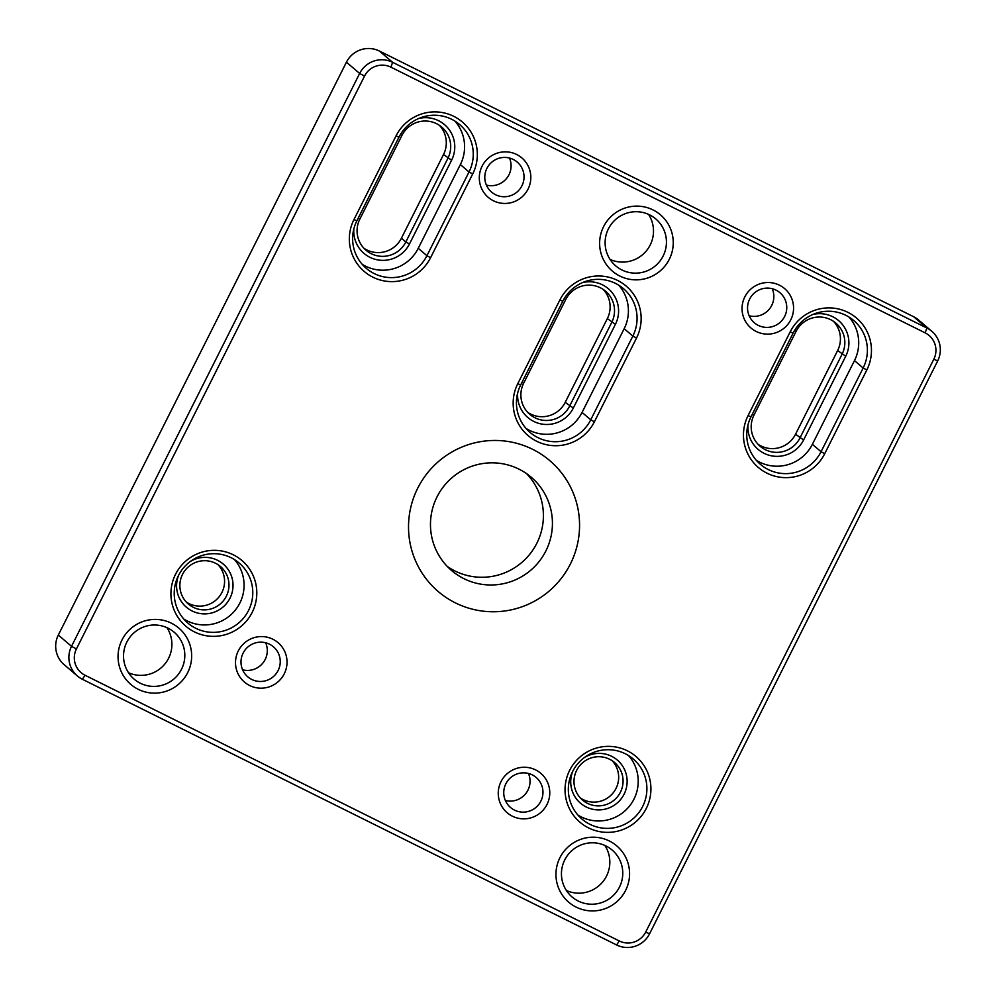 <?xml version="1.0" encoding="UTF-8"?>
<svg xmlns="http://www.w3.org/2000/svg" width="996" height="996" viewBox="0 0 996 996"><rect width="100%" height="100%" fill="white"/><g stroke="black" fill="none" stroke-linecap="round" stroke-linejoin="round"><path stroke-width="1.49" d="M582.56 282.578A29.606 29.332 -49.5 0 1 615.416 324.335L573.31 408.061A29.606 29.332 -49.5 0 1 517.671 392.997M526.013 428.405A39.479 39.105 130.5 0 0 582.062 412.419L590.74 419.814L632.846 336.088A39.479 39.105 130.5 0 0 623.446 288.641A39.479 39.105 130.5 0 0 562.79 301.24L520.671 384.966A39.479 39.105 130.5 0 0 530.071 432.426A39.479 39.105 130.5 0 0 590.74 419.814L594.413 421.781A43.189 42.766 -49.5 0 1 536.707 441.278A43.189 42.766 -49.5 0 1 517.783 383.672L559.889 299.945A43.189 42.766 -49.5 0 1 617.595 280.436A43.189 42.766 -49.5 0 1 636.519 338.055L594.413 421.781M636.519 338.055L632.846 336.088L624.181 328.692L582.062 412.419M624.181 328.692A39.479 39.105 130.5 0 0 618.84 285.254M418.743 118.474A29.606 29.332 -49.5 0 1 451.599 160.232L409.493 243.945A29.606 29.332 -49.5 0 1 353.854 228.881M472.702 173.951L469.029 171.984L460.364 164.577L418.245 248.303L426.923 255.711L469.029 171.984A39.479 39.105 130.5 0 0 459.629 124.525A39.479 39.105 130.5 0 0 398.973 137.137L356.854 220.863A39.479 39.105 130.5 0 0 366.254 268.322A39.479 39.105 130.5 0 0 426.923 255.711L430.596 257.678A43.189 42.766 -49.5 0 1 372.89 277.174A43.189 42.766 -49.5 0 1 353.966 219.556L396.072 135.829A43.189 42.766 -49.5 0 1 453.778 116.333A43.189 42.766 -49.5 0 1 472.702 173.951L430.596 257.678M460.364 164.577A39.479 39.105 130.5 0 0 455.023 121.151M362.195 264.301A39.479 39.105 130.5 0 0 418.245 248.303M482.076 166.208A25.908 25.659 -49.5 0 1 526.635 163.332A25.908 25.659 -49.5 0 1 506.478 203.396A25.908 25.659 -49.5 0 1 482.076 166.208M603.588 226.652A37.014 36.665 -49.5 0 1 667.258 222.531A37.014 36.665 -49.5 0 1 638.461 279.776A37.014 36.665 -49.5 0 1 603.588 226.652M744.821 296.883A25.908 25.659 -49.5 0 1 789.38 294.007A25.908 25.659 -49.5 0 1 769.236 334.071A25.908 25.659 -49.5 0 1 744.821 296.883M559.914 857.73A37.014 36.665 -49.5 0 1 623.583 853.609A37.014 36.665 -49.5 0 1 594.786 910.854A37.014 36.665 -49.5 0 1 559.914 857.73M501.025 781.623A25.908 25.659 -49.5 0 1 545.584 778.735A25.908 25.659 -49.5 0 1 525.44 818.799A25.908 25.659 -49.5 0 1 501.025 781.623M238.281 650.936A25.908 25.659 -49.5 0 1 282.839 648.06A25.908 25.659 -49.5 0 1 262.683 688.124A25.908 25.659 -49.5 0 1 238.281 650.936M122.01 639.942A37.014 36.665 -49.5 0 1 185.667 635.822A37.014 36.665 -49.5 0 1 156.87 693.067A37.014 36.665 -49.5 0 1 122.01 639.942M417.735 488.165A85.992 85.17 -49.5 0 1 565.641 478.59A85.992 85.17 -49.5 0 1 498.747 611.581A85.992 85.17 -49.5 0 1 417.735 488.165M866.831 369.964L824.725 453.69A43.189 42.766 -49.5 0 1 767.007 473.187A43.189 42.766 -49.5 0 1 748.083 415.581L790.189 331.855A43.189 42.766 -49.5 0 1 847.907 312.346A43.189 42.766 -49.5 0 1 866.831 369.964L863.159 367.997A39.479 39.105 130.5 0 0 853.759 320.538A39.479 39.105 130.5 0 0 793.09 333.15L750.984 416.876A39.479 39.105 130.5 0 0 760.384 464.335A39.479 39.105 130.5 0 0 821.053 451.723L863.159 367.997L854.481 360.602A39.479 39.105 130.5 0 0 849.14 317.164M569.675 770.306A43.189 42.766 -49.5 0 1 643.939 765.501A43.189 42.766 -49.5 0 1 610.349 832.283A43.189 42.766 -49.5 0 1 569.675 770.306M175.545 574.294A43.189 42.766 -49.5 0 1 249.822 569.488A43.189 42.766 -49.5 0 1 216.232 636.27A43.189 42.766 -49.5 0 1 175.545 574.294M85.071 675.276L619.325 940.983A19.746 19.547 130.5 0 0 645.707 932.069L933.825 359.207A19.746 19.547 130.5 0 0 925.172 332.876L390.918 67.168A19.746 19.547 130.5 0 0 364.536 76.082L76.418 648.944A19.746 19.547 130.5 0 0 85.071 675.276L82.332 679.247A24.676 24.439 -49.5 0 1 71.525 646.317L359.643 73.455A24.676 24.439 -49.5 0 1 392.611 62.312L926.878 328.02A24.676 24.439 -49.5 0 1 937.684 360.95L649.566 933.812A24.676 24.439 -49.5 0 1 616.586 944.955L82.332 679.247M609.614 759.263A24.676 24.439 130.5 0 0 582.523 800.074A24.676 24.439 130.5 0 0 617.134 797.161A24.676 24.439 130.5 0 0 609.614 759.263M612.241 760.782A24.676 24.439 -49.5 0 1 580.431 798.057M931.808 331.295L918.598 320.015A24.676 24.439 130.5 0 0 913.668 316.753L379.414 51.045A24.676 24.439 130.5 0 0 346.434 62.188L58.316 635.05A24.676 24.439 130.5 0 0 64.192 664.706L77.402 675.985M509.479 158.053A19.746 19.547 -49.5 0 1 486.409 185.094M495.547 194.718A19.746 19.547 130.5 0 0 517.235 162.074A19.746 19.547 130.5 0 0 486.895 168.386A19.746 19.547 130.5 0 0 495.547 194.718M604.871 845.455A30.851 30.552 -49.5 0 1 566.413 890.524M578.265 901.056A30.851 30.552 130.5 0 0 612.142 850.049A30.851 30.552 130.5 0 0 564.744 859.897A30.851 30.552 130.5 0 0 578.265 901.056M528.44 773.456A19.746 19.547 -49.5 0 1 505.358 800.498M514.509 810.122A19.746 19.547 130.5 0 0 536.184 777.478A19.746 19.547 130.5 0 0 505.856 783.79A19.746 19.547 130.5 0 0 514.509 810.122M772.224 288.728A19.746 19.547 -49.5 0 1 749.154 315.769M758.305 325.393A19.746 19.547 130.5 0 0 779.98 292.749A19.746 19.547 130.5 0 0 749.652 299.061A19.746 19.547 130.5 0 0 758.305 325.393M648.545 214.377A30.851 30.552 -49.5 0 1 610.087 259.446M621.94 269.978A30.851 30.552 130.5 0 0 655.816 218.971A30.851 30.552 130.5 0 0 608.419 228.819A30.851 30.552 130.5 0 0 621.94 269.978M265.683 642.781A19.746 19.547 -49.5 0 1 242.613 669.822M251.751 679.446A19.746 19.547 130.5 0 0 273.439 646.802A19.746 19.547 130.5 0 0 243.111 653.115A19.746 19.547 130.5 0 0 251.751 679.446M193.336 607.323A24.676 24.439 130.5 0 0 220.44 566.512A24.676 24.439 130.5 0 0 182.517 574.393A24.676 24.439 130.5 0 0 193.336 607.323M218.124 564.769A24.676 24.439 -49.5 0 1 186.302 602.045M166.954 627.667A30.851 30.552 -49.5 0 1 128.496 672.723M140.349 683.256A30.851 30.552 130.5 0 0 174.225 632.261A30.851 30.552 130.5 0 0 126.828 642.109A30.851 30.552 130.5 0 0 140.349 683.256M756.325 460.314A39.479 39.105 130.5 0 0 812.375 444.316L854.481 360.602M812.861 314.487A29.606 29.332 -49.5 0 1 845.729 356.244L803.61 439.971A29.606 29.332 -49.5 0 1 747.984 424.906M195.751 628.277A39.479 39.105 130.5 0 0 239.115 562.989A39.479 39.105 130.5 0 0 178.446 575.601A39.479 39.105 130.5 0 0 195.751 628.277M183.787 619.026A39.479 39.105 130.5 0 0 234.496 559.603M190.224 561.557A28.374 28.112 -49.5 0 1 232.28 578.9A28.374 28.112 -49.5 0 1 202.487 613.81A28.374 28.112 -49.5 0 1 178.745 575.003M584.353 757.57A28.374 28.112 -49.5 0 1 624.106 794.161A28.374 28.112 -49.5 0 1 587.13 807.42A28.374 28.112 -49.5 0 1 572.874 771.016M628.625 755.615A39.479 39.105 -49.5 0 1 577.904 815.039M589.869 824.29A39.479 39.105 130.5 0 0 633.232 759.002A39.479 39.105 130.5 0 0 572.563 771.614A39.479 39.105 130.5 0 0 589.869 824.29M437.045 496.842A61.316 60.731 130.5 0 0 537.653 563.325A61.316 60.731 130.5 0 0 531.254 477.258A61.316 60.731 130.5 0 0 437.045 496.842M526.535 473.61A61.316 60.731 -49.5 0 1 447.304 566.45M439.448 125.359A25.908 25.659 -49.5 0 1 443.531 154.505L401.413 238.231A25.908 25.659 -49.5 0 1 363.914 248.253M409.493 243.945L405.82 241.991L447.926 158.264A25.908 25.659 130.5 0 0 441.751 127.115A25.908 25.659 130.5 0 0 401.948 135.394L359.842 219.12A25.908 25.659 130.5 0 0 366.005 250.257A25.908 25.659 130.5 0 0 405.82 241.991L401.413 238.231M523.659 383.223A25.908 25.659 130.5 0 0 529.822 414.373A25.908 25.659 130.5 0 0 569.637 406.094L611.743 322.368A25.908 25.659 130.5 0 0 605.568 291.218A25.908 25.659 130.5 0 0 565.765 299.497L523.659 383.223L521.941 382.452M603.265 289.475A25.908 25.659 -49.5 0 1 607.348 318.608L565.23 402.334A25.908 25.659 -49.5 0 1 527.731 412.369M796.065 331.407L753.96 415.133A25.908 25.659 130.5 0 0 760.135 446.27A25.908 25.659 130.5 0 0 799.937 438.003L842.056 354.277A25.908 25.659 130.5 0 0 835.881 323.127A25.908 25.659 130.5 0 0 796.065 331.407L794.447 330.672M833.577 321.384A25.908 25.659 -49.5 0 1 837.648 350.517L795.543 434.244A25.908 25.659 -49.5 0 1 758.031 444.266M379.414 51.045L392.611 62.312L390.918 67.168M925.172 332.876L926.878 328.02L913.668 316.753M58.316 635.05L71.525 646.317L76.418 648.944M364.536 76.082L359.643 73.455L346.434 62.188M812.375 444.316L821.053 451.723L824.725 453.69M937.684 360.95L933.825 359.207M619.325 940.983L616.586 944.955M649.566 933.812L645.707 932.069M451.599 160.232L443.531 154.505M573.31 408.061L565.23 402.334M615.416 324.335L607.348 318.608M845.729 356.244L837.648 350.517M803.61 439.971L795.543 434.244M753.96 415.133L752.241 414.361M793.09 333.15L790.189 331.855M750.984 416.876L748.083 415.581M401.948 135.394L400.33 134.659M359.842 219.12L358.124 218.348M353.966 219.556L356.854 220.863M396.072 135.829L398.973 137.137M565.765 299.497L564.147 298.775M517.783 383.672L520.671 384.966M559.889 299.945L562.79 301.24"/></g></svg>
